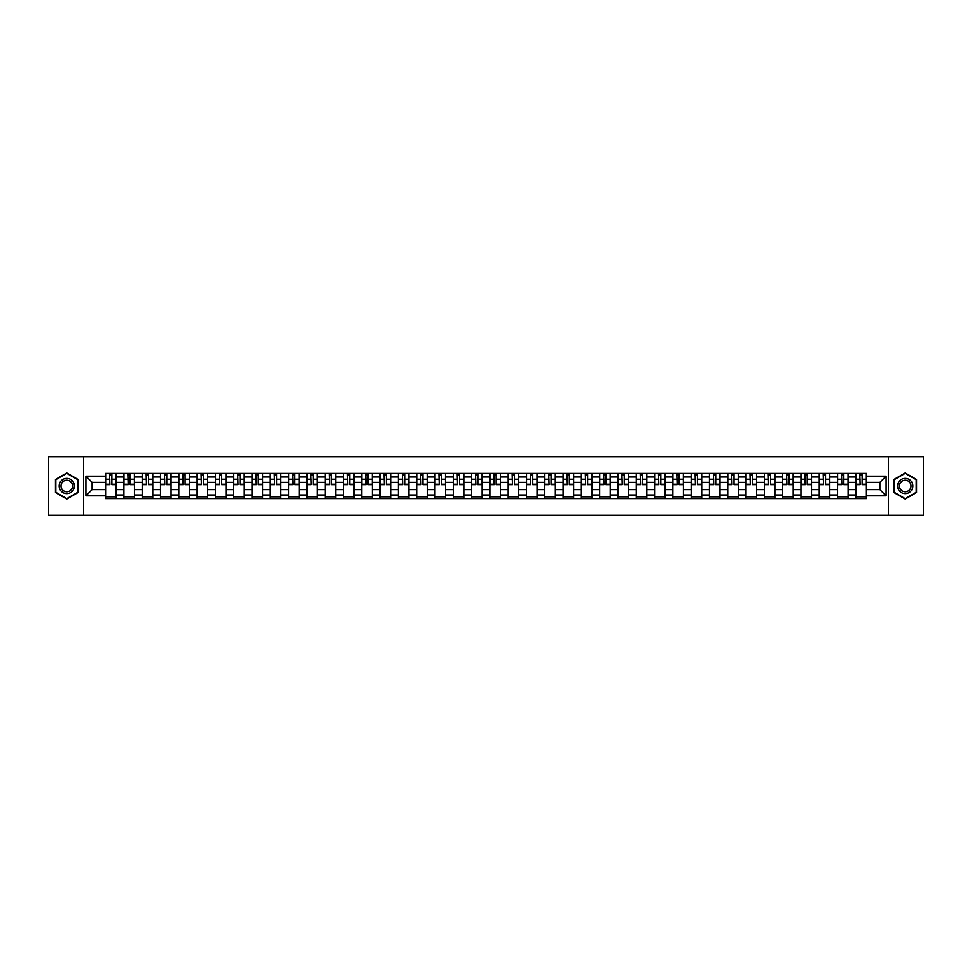 <?xml version="1.0" encoding="UTF-8"?>
<svg xmlns="http://www.w3.org/2000/svg" width="972" height="972" viewBox="0 0 972 972"><rect width="100%" height="100%" fill="white"/><g stroke="black" fill="none" stroke-linecap="round" stroke-linejoin="round"><path stroke-width="1.46" d="M888.444 515.33L923.4 515.33L923.4 456.67L48.6 456.67L48.6 515.33L888.444 515.33L888.444 456.67M123.906 498.612L123.906 476.973L116.166 476.973L116.166 498.612M116.166 476.973L116.166 473.388M123.906 476.973L123.906 473.388M134.464 473.388L134.464 498.612M142.204 498.612L142.204 473.388M152.762 473.388L152.762 498.612M160.501 498.612L160.501 473.388M171.06 473.388L171.06 498.612M178.799 498.612L178.799 473.388M189.358 473.388L189.358 498.612M197.097 498.612L197.097 473.388M207.656 473.388L207.656 498.612M215.395 498.612L215.395 473.388M225.954 473.388L225.954 498.612M233.693 498.612L233.693 473.388M244.251 473.388L244.251 498.612M251.991 498.612L251.991 473.388M262.549 473.388L262.549 498.612M270.289 498.612L270.289 473.388M280.847 473.388L280.847 498.612M288.587 498.612L288.587 473.388M299.145 473.388L299.145 498.612M306.885 498.612L306.885 473.388M317.443 473.388L317.443 498.612M325.183 498.612L325.183 473.388M335.741 473.388L335.741 498.612M343.481 498.612L343.481 473.388M354.039 473.388L354.039 498.612M361.778 498.612L361.778 473.388M372.337 473.388L372.337 498.612M380.076 498.612L380.076 473.388M390.635 473.388L390.635 498.612M398.374 498.612L398.374 473.388M408.933 473.388L408.933 498.612M416.672 498.612L416.672 473.388M427.23 473.388L427.23 498.612M434.97 498.612L434.97 473.388M445.528 473.388L445.528 498.612M453.28 498.612L453.28 473.388M463.826 473.388L463.826 498.612M471.578 498.612L471.578 473.388M482.124 473.388L482.124 498.612M489.876 498.612L489.876 473.388M500.422 473.388L500.422 498.612M508.174 498.612L508.174 473.388M518.72 473.388L518.72 498.612M526.472 498.612L526.472 473.388M537.03 473.388L537.03 498.612M544.77 498.612L544.77 473.388M555.328 473.388L555.328 498.612M563.067 498.612L563.067 473.388M573.626 473.388L573.626 498.612M581.365 498.612L581.365 473.388M591.924 473.388L591.924 498.612M599.663 498.612L599.663 473.388M610.222 473.388L610.222 498.612M617.961 498.612L617.961 473.388M628.519 473.388L628.519 498.612M636.259 498.612L636.259 473.388M646.817 473.388L646.817 498.612M654.557 498.612L654.557 473.388M665.115 473.388L665.115 498.612M672.855 498.612L672.855 473.388M683.413 473.388L683.413 498.612M691.153 498.612L691.153 473.388M701.711 473.388L701.711 498.612M709.451 498.612L709.451 473.388M720.009 473.388L720.009 498.612M727.749 498.612L727.749 473.388M738.307 473.388L738.307 498.612M746.046 498.612L746.046 473.388M756.605 473.388L756.605 498.612M764.344 498.612L764.344 473.388M774.903 473.388L774.903 498.612M782.642 498.612L782.642 473.388M793.201 473.388L793.201 498.612M800.94 498.612L800.94 473.388M811.499 473.388L811.499 498.612M819.238 498.612L819.238 473.388M829.796 473.388L829.796 498.612M837.536 498.612L837.536 473.388M848.094 473.388L848.094 498.612M855.834 498.612L855.834 473.388M855.834 489.633L848.094 489.633M837.536 489.633L829.796 489.633M819.238 489.633L811.499 489.633M800.94 489.633L793.201 489.633M782.642 489.633L774.903 489.633M764.344 489.633L756.605 489.633M746.046 489.633L738.307 489.633M727.749 489.633L720.009 489.633M709.451 489.633L701.711 489.633M691.153 489.633L683.413 489.633M672.855 489.633L665.115 489.633M654.557 489.633L646.817 489.633M636.259 489.633L628.519 489.633M617.961 489.633L610.222 489.633M599.663 489.633L591.924 489.633M581.365 489.633L573.626 489.633M563.067 489.633L555.328 489.633M544.77 489.633L537.03 489.633M526.472 489.633L518.72 489.633M508.174 489.633L500.422 489.633M489.876 489.633L482.124 489.633M471.578 489.633L463.826 489.633M453.28 489.633L445.528 489.633M434.97 489.633L427.23 489.633M416.672 489.633L408.933 489.633M398.374 489.633L390.635 489.633M380.076 489.633L372.337 489.633M361.778 489.633L354.039 489.633M343.481 489.633L335.741 489.633M325.183 489.633L317.443 489.633M306.885 489.633L299.145 489.633M288.587 489.633L280.847 489.633M270.289 489.633L262.549 489.633M251.991 489.633L244.251 489.633M233.693 489.633L225.954 489.633M215.395 489.633L207.656 489.633M197.097 489.633L189.358 489.633M178.799 489.633L171.06 489.633M160.501 489.633L152.762 489.633M142.204 489.633L134.464 489.633M123.906 489.633L116.166 489.633M855.834 482.367L848.094 482.367M837.536 482.367L829.796 482.367M819.238 482.367L811.499 482.367M800.94 482.367L793.201 482.367M782.642 482.367L774.903 482.367M764.344 482.367L756.605 482.367M746.046 482.367L738.307 482.367M727.749 482.367L720.009 482.367M709.451 482.367L701.711 482.367M691.153 482.367L683.413 482.367M672.855 482.367L665.115 482.367M654.557 482.367L646.817 482.367M636.259 482.367L628.519 482.367M617.961 482.367L610.222 482.367M599.663 482.367L591.924 482.367M581.365 482.367L573.626 482.367M563.067 482.367L555.328 482.367M544.77 482.367L537.03 482.367M526.472 482.367L518.72 482.367M508.174 482.367L500.422 482.367M489.876 482.367L482.124 482.367M471.578 482.367L463.826 482.367M453.28 482.367L445.528 482.367M434.97 482.367L427.23 482.367M416.672 482.367L408.933 482.367M398.374 482.367L390.635 482.367M380.076 482.367L372.337 482.367M361.778 482.367L354.039 482.367M343.481 482.367L335.741 482.367M325.183 482.367L317.443 482.367M306.885 482.367L299.145 482.367M288.587 482.367L280.847 482.367M270.289 482.367L262.549 482.367M251.991 482.367L244.251 482.367M233.693 482.367L225.954 482.367M215.395 482.367L207.656 482.367M197.097 482.367L189.358 482.367M178.799 482.367L171.06 482.367M160.501 482.367L152.762 482.367M142.204 482.367L134.464 482.367M123.906 482.367L116.166 482.367M92.121 489.633L105.608 489.633L105.608 482.367L92.121 482.367L92.121 489.633L85.901 495.854L85.901 476.146L105.608 476.146L105.608 482.367M866.392 482.367L866.392 489.633L879.879 489.633L879.879 482.367L866.392 482.367L866.392 473.388L105.608 473.388L105.608 476.146M866.392 476.146L886.1 476.146L886.1 495.854L866.392 495.854L866.392 489.633M105.608 489.633L105.608 498.612L866.392 498.612L866.392 495.854M105.608 495.854L85.901 495.854M83.556 515.33L83.556 456.67M78.1 479.463L66.776 472.927L55.465 479.463L55.465 492.537L66.776 499.073L78.1 492.537L78.1 479.463M916.535 479.463L905.224 472.927L893.9 479.463L893.9 492.537L905.224 499.073L916.535 492.537L916.535 479.463M116.166 496.85L105.608 496.85M109.885 475.15L111.877 475.15M134.464 496.85L123.906 496.85M128.183 475.15L130.175 475.15M152.762 496.85L142.204 496.85M146.48 475.15L148.473 475.15M171.06 496.85L160.501 496.85M164.778 475.15L166.771 475.15M189.358 496.85L178.799 496.85M183.076 475.15L185.081 475.15M207.656 496.85L197.097 496.85M201.374 475.15L203.379 475.15M225.954 496.85L215.395 496.85M219.672 475.15L221.677 475.15M244.251 496.85L233.693 496.85M237.97 475.15L239.975 475.15M262.549 496.85L251.991 496.85M256.28 475.15L258.273 475.15M280.847 496.85L270.289 496.85M274.578 475.15L276.57 475.15M299.145 496.85L288.587 496.85M292.876 475.15L294.868 475.15M317.443 496.85L306.885 496.85M311.174 475.15L313.166 475.15M335.741 496.85L325.183 496.85M329.472 475.15L331.464 475.15M354.039 496.85L343.481 496.85M347.769 475.15L349.762 475.15M372.337 496.85L361.778 496.85M366.067 475.15L368.06 475.15M390.635 496.85L380.076 496.85M384.365 475.15L386.358 475.15M408.933 496.85L398.374 496.85M402.663 475.15L404.656 475.15M427.23 496.85L416.672 496.85M420.961 475.15L422.954 475.15M445.528 496.85L434.97 496.85M439.259 475.15L441.252 475.15M463.826 496.85L453.28 496.85M457.557 475.15L459.549 475.15M482.124 496.85L471.578 496.85M475.855 475.15L477.847 475.15M500.422 496.85L489.876 496.85M494.153 475.15L496.145 475.15M518.72 496.85L508.174 496.85M512.451 475.15L514.443 475.15M537.03 496.85L526.472 496.85M530.748 475.15L532.741 475.15M555.328 496.85L544.77 496.85M549.046 475.15L551.039 475.15M573.626 496.85L563.067 496.85M567.344 475.15L569.337 475.15M591.924 496.85L581.365 496.85M585.642 475.15L587.635 475.15M610.222 496.85L599.663 496.85M603.94 475.15L605.933 475.15M628.519 496.85L617.961 496.85M622.238 475.15L624.231 475.15M646.817 496.85L636.259 496.85M640.536 475.15L642.528 475.15M665.115 496.85L654.557 496.85M658.834 475.15L660.826 475.15M683.413 496.85L672.855 496.85M677.132 475.15L679.124 475.15M701.711 496.85L691.153 496.85M695.43 475.15L697.422 475.15M720.009 496.85L709.451 496.85M713.727 475.15L715.72 475.15M738.307 496.85L727.749 496.85M732.025 475.15L734.03 475.15M756.605 496.85L746.046 496.85M750.323 475.15L752.328 475.15M774.903 496.85L764.344 496.85M768.621 475.15L770.626 475.15M793.201 496.85L782.642 496.85M786.919 475.15L788.924 475.15M811.499 496.85L800.94 496.85M805.229 475.15L807.222 475.15M829.796 496.85L819.238 496.85M823.527 475.15L825.52 475.15M848.094 496.85L837.536 496.85M841.825 475.15L843.818 475.15M866.392 496.85L855.834 496.85M860.123 475.15L862.115 475.15M85.901 476.146L92.121 482.367M879.879 489.633L886.1 495.854M879.879 482.367L886.1 476.146M111.877 484.651L111.877 473.51L116.105 473.51L116.105 484.651L111.877 484.651M109.885 475.029L111.877 475.029M112.23 473.51L105.669 473.51L105.669 484.651L109.885 484.651L109.532 473.51M130.175 484.651L130.175 473.51L134.403 473.51L134.403 484.651L130.175 484.651M128.183 475.029L130.175 475.029M130.527 473.51L123.966 473.51L123.966 484.651L128.183 484.651L127.83 473.51M148.473 484.651L148.473 473.51L152.701 473.51L152.701 484.651L148.473 484.651M146.48 475.029L148.473 475.029M148.825 473.51L142.264 473.51L142.264 484.651L146.48 484.651L146.128 473.51M166.771 484.651L166.771 473.51L170.999 473.51L170.999 484.651L166.771 484.651M164.778 475.029L166.771 475.029M167.123 473.51L160.562 473.51L160.562 484.651L164.778 484.651L164.426 473.51M60.179 489.815A7.63 7.63 0 0 0 70.592 492.597A7.63 7.63 0 0 0 73.386 482.185A7.63 7.63 0 0 0 62.973 479.403A7.63 7.63 0 0 0 60.179 489.815M61.783 488.892A5.771 5.771 0 0 0 69.668 490.994A5.771 5.771 0 0 0 71.782 483.108A5.771 5.771 0 0 0 63.897 481.006A5.771 5.771 0 0 0 61.783 488.892M66.776 473.34L77.748 479.67L77.748 492.33L66.776 498.66L55.817 492.33L55.817 479.67L66.776 473.34M898.614 489.815A7.63 7.63 0 0 0 909.027 492.597A7.63 7.63 0 0 0 911.821 482.185A7.63 7.63 0 0 0 901.409 479.403A7.63 7.63 0 0 0 898.614 489.815M900.218 488.892A5.771 5.771 0 0 0 908.103 490.994A5.771 5.771 0 0 0 910.217 483.108A5.771 5.771 0 0 0 902.332 481.006A5.771 5.771 0 0 0 900.218 488.892M905.224 473.34L916.183 479.67L916.183 492.33L905.224 498.66L894.252 492.33L894.252 479.67L905.224 473.34M185.081 484.651L185.081 473.51L189.297 473.51L189.297 484.651L185.081 484.651M183.076 475.029L185.081 475.029M185.421 473.51L178.86 473.51L178.86 484.651L183.076 484.651L182.724 473.51M203.379 484.651L203.379 473.51L207.595 473.51L207.595 484.651L203.379 484.651M201.374 475.029L203.379 475.029M203.719 473.51L197.158 473.51L197.158 484.651L201.374 484.651L201.022 473.51M221.677 484.651L221.677 473.51L225.893 473.51L225.893 484.651L221.677 484.651M219.672 475.029L221.677 475.029M222.029 473.51L215.456 473.51L215.456 484.651L219.672 484.651L219.32 473.51M239.975 484.651L239.975 473.51L244.191 473.51L244.191 484.651L239.975 484.651M237.97 475.029L239.975 475.029M240.327 473.51L233.754 473.51L233.754 484.651L237.97 484.651L237.63 473.51M258.273 484.651L258.273 473.51L262.489 473.51L262.489 484.651L258.273 484.651M256.28 475.029L258.273 475.029M258.625 473.51L252.052 473.51L252.052 484.651L256.28 484.651L255.928 473.51M276.57 484.651L276.57 473.51L280.786 473.51L280.786 484.651L276.57 484.651M274.578 475.029L276.57 475.029M276.923 473.51L270.35 473.51L270.35 484.651L274.578 484.651L274.226 473.51M294.868 484.651L294.868 473.51L299.084 473.51L299.084 484.651L294.868 484.651M292.876 475.029L294.868 475.029M295.221 473.51L288.648 473.51L288.648 484.651L292.876 484.651L292.523 473.51M313.166 484.651L313.166 473.51L317.382 473.51L317.382 484.651L313.166 484.651M311.174 475.029L313.166 475.029M313.519 473.51L306.945 473.51L306.945 484.651L311.174 484.651L310.821 473.51M331.464 484.651L331.464 473.51L335.68 473.51L335.68 484.651L331.464 484.651M329.472 475.029L331.464 475.029M331.817 473.51L325.243 473.51L325.243 484.651L329.472 484.651L329.119 473.51M349.762 484.651L349.762 473.51L353.978 473.51L353.978 484.651L349.762 484.651M347.769 475.029L349.762 475.029M350.114 473.51L343.541 473.51L343.541 484.651L347.769 484.651L347.417 473.51M368.06 484.651L368.06 473.51L372.276 473.51L372.276 484.651L368.06 484.651M366.067 475.029L368.06 475.029M368.412 473.51L361.839 473.51L361.839 484.651L366.067 484.651L365.715 473.51M386.358 484.651L386.358 473.51L390.574 473.51L390.574 484.651L386.358 484.651M384.365 475.029L386.358 475.029M386.71 473.51L380.137 473.51L380.137 484.651L384.365 484.651L384.013 473.51M404.656 484.651L404.656 473.51L408.872 473.51L408.872 484.651L404.656 484.651M402.663 475.029L404.656 475.029M405.008 473.51L398.435 473.51L398.435 484.651L402.663 484.651L402.311 473.51M422.954 484.651L422.954 473.51L427.17 473.51L427.17 484.651L422.954 484.651M420.961 475.029L422.954 475.029M423.306 473.51L416.733 473.51L416.733 484.651L420.961 484.651L420.609 473.51M441.252 484.651L441.252 473.51L445.48 473.51L445.48 484.651L441.252 484.651M439.259 475.029L441.252 475.029M441.604 473.51L435.031 473.51L435.031 484.651L439.259 484.651L438.907 473.51M459.549 484.651L459.549 473.51L463.778 473.51L463.778 484.651L459.549 484.651M457.557 475.029L459.549 475.029M459.902 473.51L453.329 473.51L453.329 484.651L457.557 484.651L457.205 473.51M477.847 484.651L477.847 473.51L482.076 473.51L482.076 484.651L477.847 484.651M475.855 475.029L477.847 475.029M478.2 473.51L471.627 473.51L471.627 484.651L475.855 484.651L475.502 473.51M496.145 484.651L496.145 473.51L500.373 473.51L500.373 484.651L496.145 484.651M494.153 475.029L496.145 475.029M496.498 473.51L489.924 473.51L489.924 484.651L494.153 484.651L493.8 473.51M514.443 484.651L514.443 473.51L518.671 473.51L518.671 484.651L514.443 484.651M512.451 475.029L514.443 475.029M514.796 473.51L508.222 473.51L508.222 484.651L512.451 484.651L512.098 473.51M532.741 484.651L532.741 473.51L536.969 473.51L536.969 484.651L532.741 484.651M530.748 475.029L532.741 475.029M533.093 473.51L526.52 473.51L526.52 484.651L530.748 484.651L530.396 473.51M551.039 484.651L551.039 473.51L555.267 473.51L555.267 484.651L551.039 484.651M549.046 475.029L551.039 475.029M551.391 473.51L544.83 473.51L544.83 484.651L549.046 484.651L548.694 473.51M569.337 484.651L569.337 473.51L573.565 473.51L573.565 484.651L569.337 484.651M567.344 475.029L569.337 475.029M569.689 473.51L563.128 473.51L563.128 484.651L567.344 484.651L566.992 473.51M587.635 484.651L587.635 473.51L591.863 473.51L591.863 484.651L587.635 484.651M585.642 475.029L587.635 475.029M587.987 473.51L581.426 473.51L581.426 484.651L585.642 484.651L585.29 473.51M605.933 484.651L605.933 473.51L610.161 473.51L610.161 484.651L605.933 484.651M603.94 475.029L605.933 475.029M606.285 473.51L599.724 473.51L599.724 484.651L603.94 484.651L603.588 473.51M624.231 484.651L624.231 473.51L628.459 473.51L628.459 484.651L624.231 484.651M622.238 475.029L624.231 475.029M624.583 473.51L618.022 473.51L618.022 484.651L622.238 484.651L621.886 473.51M642.528 484.651L642.528 473.51L646.757 473.51L646.757 484.651L642.528 484.651M640.536 475.029L642.528 475.029M642.881 473.51L636.32 473.51L636.32 484.651L640.536 484.651L640.183 473.51M660.826 484.651L660.826 473.51L665.055 473.51L665.055 484.651L660.826 484.651M658.834 475.029L660.826 475.029M661.179 473.51L654.618 473.51L654.618 484.651L658.834 484.651L658.481 473.51M679.124 484.651L679.124 473.51L683.352 473.51L683.352 484.651L679.124 484.651M677.132 475.029L679.124 475.029M679.477 473.51L672.916 473.51L672.916 484.651L677.132 484.651L676.779 473.51M697.422 484.651L697.422 473.51L701.65 473.51L701.65 484.651L697.422 484.651M695.43 475.029L697.422 475.029M697.774 473.51L691.214 473.51L691.214 484.651L695.43 484.651L695.077 473.51M715.72 484.651L715.72 473.51L719.948 473.51L719.948 484.651L715.72 484.651M713.727 475.029L715.72 475.029M716.072 473.51L709.511 473.51L709.511 484.651L713.727 484.651L713.375 473.51M734.03 484.651L734.03 473.51L738.246 473.51L738.246 484.651L734.03 484.651M732.025 475.029L734.03 475.029M734.37 473.51L727.809 473.51L727.809 484.651L732.025 484.651L731.673 473.51M752.328 484.651L752.328 473.51L756.544 473.51L756.544 484.651L752.328 484.651M750.323 475.029L752.328 475.029M752.68 473.51L746.107 473.51L746.107 484.651L750.323 484.651L749.971 473.51M770.626 484.651L770.626 473.51L774.842 473.51L774.842 484.651L770.626 484.651M768.621 475.029L770.626 475.029M770.978 473.51L764.405 473.51L764.405 484.651L768.621 484.651L768.281 473.51M788.924 484.651L788.924 473.51L793.14 473.51L793.14 484.651L788.924 484.651M786.919 475.029L788.924 475.029M789.276 473.51L782.703 473.51L782.703 484.651L786.919 484.651L786.579 473.51M807.222 484.651L807.222 473.51L811.438 473.51L811.438 484.651L807.222 484.651M805.229 475.029L807.222 475.029M807.574 473.51L801.001 473.51L801.001 484.651L805.229 484.651L804.877 473.51M825.52 484.651L825.52 473.51L829.736 473.51L829.736 484.651L825.52 484.651M823.527 475.029L825.52 475.029M825.872 473.51L819.299 473.51L819.299 484.651L823.527 484.651L823.175 473.51M843.818 484.651L843.818 473.51L848.034 473.51L848.034 484.651L843.818 484.651M841.825 475.029L843.818 475.029M844.17 473.51L837.597 473.51L837.597 484.651L841.825 484.651L841.473 473.51M862.115 484.651L862.115 473.51L866.331 473.51L866.331 484.651L862.115 484.651M860.123 475.029L862.115 475.029M862.468 473.51L855.895 473.51L855.895 484.651L860.123 484.651L859.77 473.51M837.536 476.973L829.796 476.973M819.238 476.973L811.499 476.973M800.94 476.973L793.201 476.973M782.642 476.973L774.903 476.973M764.344 476.973L756.605 476.973M746.046 476.973L738.307 476.973M727.749 476.973L720.009 476.973M709.451 476.973L701.711 476.973M691.153 476.973L683.413 476.973M672.855 476.973L665.115 476.973M654.557 476.973L646.817 476.973M636.259 476.973L628.519 476.973M617.961 476.973L610.222 476.973M599.663 476.973L591.924 476.973M581.365 476.973L573.626 476.973M563.067 476.973L555.328 476.973M544.77 476.973L537.03 476.973M526.472 476.973L518.72 476.973M508.174 476.973L500.422 476.973M489.876 476.973L482.124 476.973M471.578 476.973L463.826 476.973M453.28 476.973L445.528 476.973M434.97 476.973L427.23 476.973M416.672 476.973L408.933 476.973M398.374 476.973L390.635 476.973M380.076 476.973L372.337 476.973M361.778 476.973L354.039 476.973M343.481 476.973L335.741 476.973M325.183 476.973L317.443 476.973M306.885 476.973L299.145 476.973M288.587 476.973L280.847 476.973M270.289 476.973L262.549 476.973M251.991 476.973L244.251 476.973M233.693 476.973L225.954 476.973M215.395 476.973L207.656 476.973M197.097 476.973L189.358 476.973M178.799 476.973L171.06 476.973M160.501 476.973L152.762 476.973M142.204 476.973L134.464 476.973M855.834 476.973L848.094 476.973M837.536 495.027L829.796 495.027M819.238 495.027L811.499 495.027M800.94 495.027L793.201 495.027M782.642 495.027L774.903 495.027M764.344 495.027L756.605 495.027M746.046 495.027L738.307 495.027M727.749 495.027L720.009 495.027M709.451 495.027L701.711 495.027M691.153 495.027L683.413 495.027M672.855 495.027L665.115 495.027M654.557 495.027L646.817 495.027M636.259 495.027L628.519 495.027M617.961 495.027L610.222 495.027M599.663 495.027L591.924 495.027M581.365 495.027L573.626 495.027M563.067 495.027L555.328 495.027M544.77 495.027L537.03 495.027M526.472 495.027L518.72 495.027M508.174 495.027L500.422 495.027M489.876 495.027L482.124 495.027M471.578 495.027L463.826 495.027M453.28 495.027L445.528 495.027M434.97 495.027L427.23 495.027M416.672 495.027L408.933 495.027M398.374 495.027L390.635 495.027M380.076 495.027L372.337 495.027M361.778 495.027L354.039 495.027M343.481 495.027L335.741 495.027M325.183 495.027L317.443 495.027M306.885 495.027L299.145 495.027M288.587 495.027L280.847 495.027M270.289 495.027L262.549 495.027M251.991 495.027L244.251 495.027M233.693 495.027L225.954 495.027M215.395 495.027L207.656 495.027M197.097 495.027L189.358 495.027M178.799 495.027L171.06 495.027M160.501 495.027L152.762 495.027M142.204 495.027L134.464 495.027M123.906 495.027L116.166 495.027M855.834 495.027L848.094 495.027M111.877 484.25L116.105 484.25M111.877 479.208L116.105 479.208M105.669 484.25L109.885 484.25M105.669 479.208L109.885 479.208M130.175 484.25L134.403 484.25M130.175 479.208L134.403 479.208M123.966 484.25L128.183 484.25M123.966 479.208L128.183 479.208M148.473 484.25L152.701 484.25M148.473 479.208L152.701 479.208M142.264 484.25L146.48 484.25M142.264 479.208L146.48 479.208M166.771 484.25L170.999 484.25M166.771 479.208L170.999 479.208M160.562 484.25L164.778 484.25M160.562 479.208L164.778 479.208M185.081 484.25L189.297 484.25M185.081 479.208L189.297 479.208M178.86 484.25L183.076 484.25M178.86 479.208L183.076 479.208M203.379 484.25L207.595 484.25M203.379 479.208L207.595 479.208M197.158 484.25L201.374 484.25M197.158 479.208L201.374 479.208M221.677 484.25L225.893 484.25M221.677 479.208L225.893 479.208M215.456 484.25L219.672 484.25M215.456 479.208L219.672 479.208M239.975 484.25L244.191 484.25M239.975 479.208L244.191 479.208M233.754 484.25L237.97 484.25M233.754 479.208L237.97 479.208M258.273 484.25L262.489 484.25M258.273 479.208L262.489 479.208M252.052 484.25L256.28 484.25M252.052 479.208L256.28 479.208M276.57 484.25L280.786 484.25M276.57 479.208L280.786 479.208M270.35 484.25L274.578 484.25M270.35 479.208L274.578 479.208M294.868 484.25L299.084 484.25M294.868 479.208L299.084 479.208M288.648 484.25L292.876 484.25M288.648 479.208L292.876 479.208M313.166 484.25L317.382 484.25M313.166 479.208L317.382 479.208M306.945 484.25L311.174 484.25M306.945 479.208L311.174 479.208M331.464 484.25L335.68 484.25M331.464 479.208L335.68 479.208M325.243 484.25L329.472 484.25M325.243 479.208L329.472 479.208M349.762 484.25L353.978 484.25M349.762 479.208L353.978 479.208M343.541 484.25L347.769 484.25M343.541 479.208L347.769 479.208M368.06 484.25L372.276 484.25M368.06 479.208L372.276 479.208M361.839 484.25L366.067 484.25M361.839 479.208L366.067 479.208M386.358 484.25L390.574 484.25M386.358 479.208L390.574 479.208M380.137 484.25L384.365 484.25M380.137 479.208L384.365 479.208M404.656 484.25L408.872 484.25M404.656 479.208L408.872 479.208M398.435 484.25L402.663 484.25M398.435 479.208L402.663 479.208M422.954 484.25L427.17 484.25M422.954 479.208L427.17 479.208M416.733 484.25L420.961 484.25M416.733 479.208L420.961 479.208M441.252 484.25L445.48 484.25M441.252 479.208L445.48 479.208M435.031 484.25L439.259 484.25M435.031 479.208L439.259 479.208M459.549 484.25L463.778 484.25M459.549 479.208L463.778 479.208M453.329 484.25L457.557 484.25M453.329 479.208L457.557 479.208M477.847 484.25L482.076 484.25M477.847 479.208L482.076 479.208M471.627 484.25L475.855 484.25M471.627 479.208L475.855 479.208M496.145 484.25L500.373 484.25M496.145 479.208L500.373 479.208M489.924 484.25L494.153 484.25M489.924 479.208L494.153 479.208M514.443 484.25L518.671 484.25M514.443 479.208L518.671 479.208M508.222 484.25L512.451 484.25M508.222 479.208L512.451 479.208M532.741 484.25L536.969 484.25M532.741 479.208L536.969 479.208M526.52 484.25L530.748 484.25M526.52 479.208L530.748 479.208M551.039 484.25L555.267 484.25M551.039 479.208L555.267 479.208M544.83 484.25L549.046 484.25M544.83 479.208L549.046 479.208M569.337 484.25L573.565 484.25M569.337 479.208L573.565 479.208M563.128 484.25L567.344 484.25M563.128 479.208L567.344 479.208M587.635 484.25L591.863 484.25M587.635 479.208L591.863 479.208M581.426 484.25L585.642 484.25M581.426 479.208L585.642 479.208M605.933 484.25L610.161 484.25M605.933 479.208L610.161 479.208M599.724 484.25L603.94 484.25M599.724 479.208L603.94 479.208M624.231 484.25L628.459 484.25M624.231 479.208L628.459 479.208M618.022 484.25L622.238 484.25M618.022 479.208L622.238 479.208M642.528 484.25L646.757 484.25M642.528 479.208L646.757 479.208M636.32 484.25L640.536 484.25M636.32 479.208L640.536 479.208M660.826 484.25L665.055 484.25M660.826 479.208L665.055 479.208M654.618 484.25L658.834 484.25M654.618 479.208L658.834 479.208M679.124 484.25L683.352 484.25M679.124 479.208L683.352 479.208M672.916 484.25L677.132 484.25M672.916 479.208L677.132 479.208M697.422 484.25L701.65 484.25M697.422 479.208L701.65 479.208M691.214 484.25L695.43 484.25M691.214 479.208L695.43 479.208M715.72 484.25L719.948 484.25M715.72 479.208L719.948 479.208M709.511 484.25L713.727 484.25M709.511 479.208L713.727 479.208M734.03 484.25L738.246 484.25M734.03 479.208L738.246 479.208M727.809 484.25L732.025 484.25M727.809 479.208L732.025 479.208M752.328 484.25L756.544 484.25M752.328 479.208L756.544 479.208M746.107 484.25L750.323 484.25M746.107 479.208L750.323 479.208M770.626 484.25L774.842 484.25M770.626 479.208L774.842 479.208M764.405 484.25L768.621 484.25M764.405 479.208L768.621 479.208M788.924 484.25L793.14 484.25M788.924 479.208L793.14 479.208M782.703 484.25L786.919 484.25M782.703 479.208L786.919 479.208M807.222 484.25L811.438 484.25M807.222 479.208L811.438 479.208M801.001 484.25L805.229 484.25M801.001 479.208L805.229 479.208M825.52 484.25L829.736 484.25M825.52 479.208L829.736 479.208M819.299 484.25L823.527 484.25M819.299 479.208L823.527 479.208M843.818 484.25L848.034 484.25M843.818 479.208L848.034 479.208M837.597 484.25L841.825 484.25M837.597 479.208L841.825 479.208M862.115 484.25L866.331 484.25M862.115 479.208L866.331 479.208M855.895 484.25L860.123 484.25M855.895 479.208L860.123 479.208"/></g></svg>
